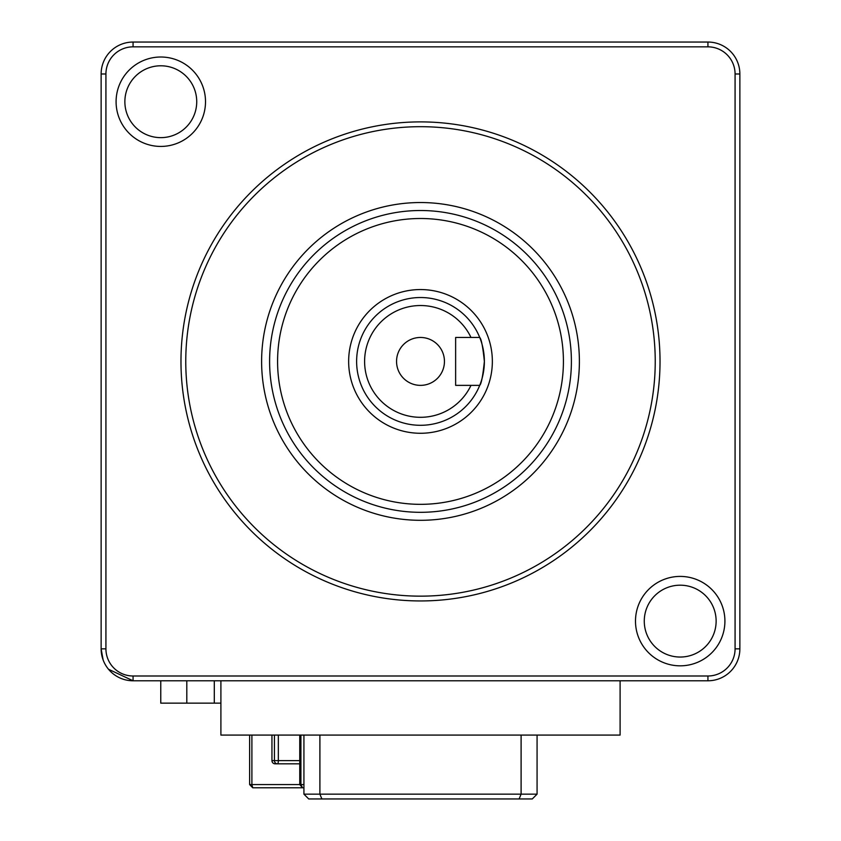 <?xml version="1.0" encoding="UTF-8"?>
<svg xmlns="http://www.w3.org/2000/svg" width="841" height="841" viewBox="0 0 841 841"><rect width="100%" height="100%" fill="white"/><g stroke="black" fill="none" stroke-linecap="round" stroke-linejoin="round"><path stroke-width="1.26" d="M479.717 385.367C481.315 383.959 482.871 375.98 484.374 361.42C482.871 346.849 481.315 338.86 479.717 337.462A63.874 63.874 0 0 0 356.626 361.42A63.874 63.874 0 0 0 479.717 385.367L455.633 385.367L455.633 337.462L479.717 337.462A63.874 63.874 0 0 1 479.717 385.367M470.992 337.462A55.884 55.884 0 0 0 385.735 317.656A55.884 55.884 0 0 0 385.735 405.183A55.884 55.884 0 0 0 470.992 385.367M348.647 361.42A71.853 71.853 0 0 0 420.5 433.273A71.853 71.853 0 0 0 492.353 361.42A71.853 71.853 0 0 0 420.5 289.556A71.853 71.853 0 0 0 348.647 361.42M269.604 361.42A150.896 150.896 0 0 0 420.5 512.316A150.896 150.896 0 0 0 571.396 361.42A150.896 150.896 0 0 0 420.5 210.513A150.896 150.896 0 0 0 269.604 361.42A150.896 150.896 0 0 0 420.5 512.316A150.896 150.896 0 0 0 571.396 361.42A150.896 150.896 0 0 0 420.5 210.513A150.896 150.896 0 0 0 269.604 361.42M420.5 596.153A234.734 234.734 0 0 0 655.234 361.42A234.734 234.734 0 0 0 420.5 126.686A234.734 234.734 0 0 0 185.766 361.42A234.734 234.734 0 0 0 420.5 596.153M420.5 121.892A239.527 239.527 0 0 0 180.973 361.42A239.527 239.527 0 0 0 420.5 600.947A239.527 239.527 0 0 0 660.027 361.42A239.527 239.527 0 0 0 420.5 121.892M724.91 621.121A44.71 44.71 0 0 0 680.201 576.411A44.71 44.71 0 0 0 635.491 621.121A44.71 44.71 0 0 0 680.201 665.83A44.71 44.71 0 0 0 724.91 621.121M205.509 101.719A44.71 44.71 0 0 0 160.799 57.009A44.71 44.71 0 0 0 116.09 101.719A44.71 44.71 0 0 0 160.799 146.429A44.71 44.71 0 0 0 205.509 101.719M105.924 648.853L105.924 73.987A27.143 27.143 0 0 1 133.067 46.844L707.933 46.844A27.143 27.143 0 0 1 735.076 73.987L735.076 648.853A27.143 27.143 0 0 1 707.933 675.996L133.067 675.996A27.143 27.143 0 0 1 105.924 648.853L101.13 648.853L101.13 73.987A31.937 31.937 0 0 1 133.067 42.05L707.933 42.05A31.937 31.937 0 0 1 739.87 73.987L735.076 73.987M644.269 621.121A35.932 35.932 0 0 1 680.201 585.189A35.932 35.932 0 0 1 716.133 621.121A35.932 35.932 0 0 1 680.201 657.042A35.932 35.932 0 0 1 644.269 621.121M124.867 101.719A35.932 35.932 0 0 1 160.799 65.787A35.932 35.932 0 0 1 196.731 101.719A35.932 35.932 0 0 1 160.799 137.64A35.932 35.932 0 0 1 124.867 101.719M133.067 675.996L133.067 680.779A31.937 31.937 0 0 1 101.13 648.853L103.128 659.943M108.489 669.236L133.067 680.779L707.933 680.779L707.933 675.996M620.101 680.779L620.101 735.076L220.899 735.076L220.899 680.779M303.927 794.156L537.073 794.156L532.279 798.95L308.721 798.95L303.927 794.156L303.927 735.076M319.895 735.076L319.895 794.156L321.882 798.95M519.118 798.95L521.105 794.156L521.105 735.076M537.073 735.076L537.073 794.156M735.076 648.853L739.87 648.853L739.87 73.987M739.87 648.853A31.937 31.937 0 0 1 707.933 680.779M396.553 361.42A23.947 23.947 0 0 0 420.5 385.367A23.947 23.947 0 0 0 444.447 361.42A23.947 23.947 0 0 0 420.5 337.462A23.947 23.947 0 0 0 396.553 361.42M220.899 703.139L160.768 703.139L160.768 680.779M249.64 735.076L249.64 784.579L252.721 787.775L303.927 787.775M299.753 735.076L299.753 784.579L249.64 784.579M252.721 787.775L251.89 784.579L251.89 735.076M271.948 735.076L271.948 760.621A3.196 3.08 90 0 0 275.028 763.817L299.753 763.817M299.753 784.579L302.518 787.775L300.92 784.579L299.753 784.579M303.927 784.579L300.92 784.579L300.92 735.076M277.583 361.42A142.917 142.917 0 0 0 420.5 504.337A142.917 142.917 0 0 0 563.417 361.42A142.917 142.917 0 0 0 420.5 218.502A142.917 142.917 0 0 0 277.583 361.42M261.614 361.42A158.886 158.886 0 0 0 420.5 520.306A158.886 158.886 0 0 0 579.386 361.42A158.886 158.886 0 0 0 420.5 202.534A158.886 158.886 0 0 0 261.614 361.42M133.067 42.05L133.067 46.844M707.933 46.844L707.933 42.05M101.13 73.987L105.924 73.987M299.753 760.621L278.339 760.621L278.339 735.076M274.429 735.076L274.429 760.621L271.948 760.621M278.339 760.621L274.429 760.621A3.196 3.08 90 0 0 277.509 763.817A3.196 0.83 90 0 0 278.339 760.621M186.807 680.779L186.807 703.139M214.297 680.779L214.297 703.139"/></g></svg>
